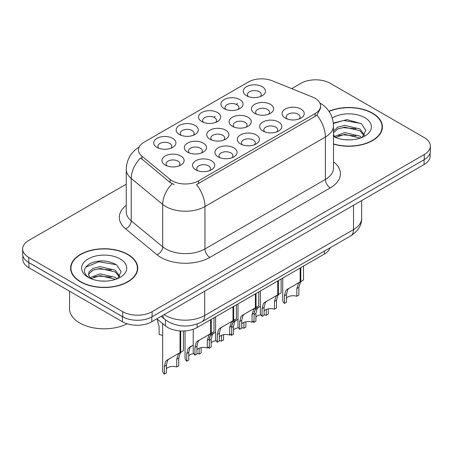 <?xml version="1.0" encoding="UTF-8"?>
<svg xmlns="http://www.w3.org/2000/svg" width="453" height="453" viewBox="0 0 453 453"><rect width="100%" height="100%" fill="white"/><g stroke="black" fill="none" stroke-linecap="round" stroke-linejoin="round"><path stroke-width="0.68" d="M179.388 134.484L179.388 134.484A11.076 6.393 180 0 1 179.388 125.441A11.076 6.393 180 0 1 195.05 125.441A11.076 6.393 180 0 1 195.05 134.484A11.076 6.393 180 0 1 179.388 134.484M193.238 135.334A6.925 3.998 0 0 0 194.144 133.358A6.925 3.998 0 0 0 192.117 130.532A6.925 3.998 0 0 0 184.569 129.666A6.925 3.998 0 0 0 180.3 133.358A6.925 3.998 0 0 0 181.206 135.334M201.772 121.568L201.772 121.568A11.076 6.393 180 0 1 201.772 112.52A11.076 6.393 180 0 1 217.434 112.52A11.076 6.393 180 0 1 217.434 121.568A11.076 6.393 180 0 1 201.772 121.568M215.617 122.412A6.925 3.998 0 0 0 216.523 120.436A6.925 3.998 0 0 0 214.496 117.61A6.925 3.998 0 0 0 206.953 116.744A6.925 3.998 0 0 0 202.678 120.436A6.925 3.998 0 0 0 203.584 122.412M224.15 108.646L224.15 108.646A11.076 6.393 180 0 1 224.15 99.598A11.076 6.393 180 0 1 239.813 99.598A11.076 6.393 180 0 1 239.813 108.646A11.076 6.393 180 0 1 224.15 108.646M238.001 109.49A6.925 3.998 0 0 0 238.907 107.514A6.925 3.998 0 0 0 236.879 104.688A6.925 3.998 0 0 0 229.331 103.822A6.925 3.998 0 0 0 225.062 107.514A6.925 3.998 0 0 0 225.968 109.49M246.534 95.725L246.534 95.725A11.076 6.393 180 0 1 246.534 86.676A11.076 6.393 180 0 1 262.196 86.676A11.076 6.393 180 0 1 262.196 95.725A11.076 6.393 180 0 1 246.534 95.725M260.379 96.568A6.925 3.998 0 0 0 261.285 94.592A6.925 3.998 0 0 0 259.258 91.766A6.925 3.998 0 0 0 251.715 90.9A6.925 3.998 0 0 0 247.44 94.592A6.925 3.998 0 0 0 248.346 96.568M157.01 147.406L157.01 147.406A11.076 6.393 180 0 1 157.01 138.363A11.076 6.393 180 0 1 172.672 138.363A11.076 6.393 180 0 1 172.672 147.406A11.076 6.393 180 0 1 157.01 147.406M170.855 148.256A6.925 3.998 0 0 0 171.761 146.279A6.925 3.998 0 0 0 169.733 143.454A6.925 3.998 0 0 0 162.191 142.587A6.925 3.998 0 0 0 157.916 146.279A6.925 3.998 0 0 0 158.822 148.256M187.582 152.14L187.582 152.14A11.076 6.393 180 0 1 187.582 143.097A11.076 6.393 180 0 1 203.25 143.097A11.076 6.393 180 0 1 203.25 152.14A11.076 6.393 180 0 1 187.582 152.14M201.432 152.989A6.925 3.998 0 0 0 202.338 151.008A6.925 3.998 0 0 0 200.311 148.182A6.925 3.998 0 0 0 192.768 147.316A6.925 3.998 0 0 0 188.493 151.008A6.925 3.998 0 0 0 189.399 152.989M209.966 139.218L209.966 139.218A11.076 6.393 180 0 1 209.966 130.175A11.076 6.393 180 0 1 225.628 130.175A11.076 6.393 180 0 1 225.628 139.218A11.076 6.393 180 0 1 209.966 139.218M223.81 140.068A6.925 3.998 0 0 0 224.722 138.086A6.925 3.998 0 0 0 222.689 135.26A6.925 3.998 0 0 0 215.147 134.394A6.925 3.998 0 0 0 210.871 138.086A6.925 3.998 0 0 0 211.783 140.068M232.344 126.296L232.344 126.296A11.076 6.393 180 0 1 232.344 117.253A11.076 6.393 180 0 1 248.012 117.253A11.076 6.393 180 0 1 248.012 126.296A11.076 6.393 180 0 1 232.344 126.296M246.194 127.146A6.925 3.998 0 0 0 247.1 125.164A6.925 3.998 0 0 0 245.073 122.338A6.925 3.998 0 0 0 237.531 121.472A6.925 3.998 0 0 0 233.255 125.164A6.925 3.998 0 0 0 234.161 127.146M254.728 113.375L254.728 113.375A11.076 6.393 180 0 1 254.728 104.332A11.076 6.393 180 0 1 270.39 104.332A11.076 6.393 180 0 1 270.39 113.375A11.076 6.393 180 0 1 254.728 113.375M268.572 114.224A6.925 3.998 0 0 0 269.478 112.242A6.925 3.998 0 0 0 267.451 109.416A6.925 3.998 0 0 0 259.909 108.55A6.925 3.998 0 0 0 255.634 112.242A6.925 3.998 0 0 0 256.545 114.224M165.203 165.062L165.203 165.062A11.076 6.393 180 0 1 165.203 156.019A11.076 6.393 180 0 1 180.866 156.019A11.076 6.393 180 0 1 180.866 165.062A11.076 6.393 180 0 1 165.203 165.062M179.048 165.911A6.925 3.998 0 0 0 179.96 163.929A6.925 3.998 0 0 0 177.927 161.104A6.925 3.998 0 0 0 170.385 160.237A6.925 3.998 0 0 0 166.109 163.929A6.925 3.998 0 0 0 167.021 165.911M218.159 156.868L218.159 156.868A11.076 6.393 180 0 1 218.159 147.825A11.076 6.393 180 0 1 233.822 147.825A11.076 6.393 180 0 1 233.822 156.868A11.076 6.393 180 0 1 218.159 156.868M232.004 157.718A6.925 3.998 0 0 0 232.916 155.741A6.925 3.998 0 0 0 230.888 152.916A6.925 3.998 0 0 0 223.34 152.049A6.925 3.998 0 0 0 219.071 155.741A6.925 3.998 0 0 0 219.977 157.718M240.537 143.952L240.537 143.952A11.076 6.393 180 0 1 240.537 134.903A11.076 6.393 180 0 1 256.205 134.903A11.076 6.393 180 0 1 256.205 143.952A11.076 6.393 180 0 1 240.537 143.952M254.388 144.796A6.925 3.998 0 0 0 255.294 142.82A6.925 3.998 0 0 0 253.267 139.994A6.925 3.998 0 0 0 245.724 139.128A6.925 3.998 0 0 0 241.449 142.82A6.925 3.998 0 0 0 242.355 144.796M262.921 131.03L262.921 131.03A11.076 6.393 180 0 1 262.921 121.982A11.076 6.393 180 0 1 278.584 121.982A11.076 6.393 180 0 1 278.584 131.03A11.076 6.393 180 0 1 262.921 131.03M276.766 131.874A6.925 3.998 0 0 0 277.678 129.898A6.925 3.998 0 0 0 275.651 127.072A6.925 3.998 0 0 0 268.102 126.206A6.925 3.998 0 0 0 263.827 129.898A6.925 3.998 0 0 0 264.739 131.874M285.299 118.108L285.299 118.108A11.076 6.393 180 0 1 285.299 109.06A11.076 6.393 180 0 1 300.968 109.06A11.076 6.393 180 0 1 300.968 118.108A11.076 6.393 180 0 1 285.299 118.108M299.15 118.952A6.925 3.998 0 0 0 300.056 116.976A6.925 3.998 0 0 0 298.029 114.15A6.925 3.998 0 0 0 290.486 113.284A6.925 3.998 0 0 0 286.211 116.976A6.925 3.998 0 0 0 287.117 118.952M195.775 169.79L195.775 169.79A11.076 6.393 180 0 1 195.775 160.747A11.076 6.393 180 0 1 211.443 160.747A11.076 6.393 180 0 1 211.443 169.79A11.076 6.393 180 0 1 195.775 169.79M209.626 170.639A6.925 3.998 0 0 0 210.532 168.663A6.925 3.998 0 0 0 208.505 165.838A6.925 3.998 0 0 0 200.962 164.971A6.925 3.998 0 0 0 196.687 168.663A6.925 3.998 0 0 0 197.593 170.639M312.61 97.089A18.692 10.793 180 0 1 315.101 98.301A18.692 10.793 180 0 1 320.577 105.928A18.692 10.793 180 0 1 315.101 113.561L198.595 180.826A18.692 10.793 180 0 1 170.068 179.382L141.846 156.115A18.692 10.793 180 0 1 138.465 149.92A18.692 10.793 180 0 1 143.941 142.293L248.363 82.004A18.692 10.793 180 0 1 272.298 80.798L312.61 97.089M330.118 247.78A20.77 11.993 180 0 1 324.399 254.031L197.134 327.502A20.77 11.993 180 0 1 165.441 325.905L156.851 318.827M333.493 144.116A33.579 19.383 0 0 0 382.406 126.874A33.579 19.383 0 0 0 372.576 113.165A33.579 19.383 0 0 0 328.98 111.24M127.91 254.422A33.579 19.383 0 0 0 91.319 250.22A33.579 19.383 0 0 0 70.594 268.131A33.579 19.383 0 0 0 80.424 281.834A33.579 19.383 0 0 0 117.016 286.041A33.579 19.383 0 0 0 137.746 268.131A33.579 19.383 0 0 0 127.91 254.422M70.94 269.875A33.579 19.383 0 0 0 70.821 270.39M320.577 105.928L320.577 108.222L316.913 115.062L315.101 116.381L196.494 184.592A24.23 13.992 60 0 1 204.96 206.545A27.69 15.985 180 0 1 165.798 206.545A27.69 15.985 180 0 1 162.695 204.411L131.245 178.476A27.69 15.985 180 0 1 126.24 169.309L126.24 211.704A27.69 15.985 0 0 0 131.245 220.871L162.695 246.806A27.69 15.985 0 0 0 165.798 248.94A27.69 15.985 0 0 0 204.96 248.94L325.384 179.416A27.69 15.985 0 0 0 333.493 168.108L333.493 125.713A27.69 15.985 180 0 1 325.384 137.021A24.23 13.992 -120 0 0 316.913 115.062M126.24 184.167L28.732 240.458A20.77 11.993 0 0 0 22.65 248.94L22.65 254.025A20.77 11.993 0 0 0 28.732 262.508L122.723 316.772A20.77 11.993 0 0 0 152.095 316.772L424.268 159.632A20.77 11.993 0 0 0 430.35 151.149L430.35 146.064A20.77 11.993 0 0 0 424.268 137.587L330.277 83.324A20.77 11.993 0 0 0 300.905 83.324L291.698 88.641M174.269 184.592L170.068 182.463L140.589 157.916A24.23 16.206 129.5 0 0 131.245 178.476L131.245 220.871A6.925 4.632 -50.5 0 1 125.577 228.816A34.615 19.983 180 0 1 126.24 205.362M22.65 248.94A20.77 11.993 0 0 0 28.732 257.417L122.723 311.681A20.77 11.993 0 0 0 152.095 311.681L424.268 154.541A20.77 11.993 0 0 0 430.35 146.064M137.514 270.39A33.579 19.383 0 0 0 137.401 269.875M382.179 129.133A33.579 19.383 0 0 0 382.06 128.618M22.848 255.668L22.848 259.286A20.77 11.993 0 0 0 28.93 267.763L122.429 321.743A20.77 11.993 0 0 0 151.8 321.743L424.07 164.547A20.77 11.993 0 0 0 430.152 156.07L430.152 152.797M26.234 260.764A20.77 11.993 0 0 0 28.93 262.672L122.429 316.658A20.77 11.993 0 0 0 125.741 318.21M193.227 329.274L193.227 351.805A10.385 5.997 180 0 0 194.943 355.107L194.943 347.355L196.268 342.321L197.791 341.024L210.628 333.612L210.628 319.716M211.268 319.348L211.268 333.244L212.214 332.7L210.951 333.844L209.326 339.048L209.326 346.8L207.315 347.961L207.315 340.209L208.997 334.977L211.223 333.266M213.992 317.774L213.992 331.67L211.268 333.244M199.801 339.863L197.791 341.024L199.801 339.863L198.227 341.194L196.953 346.188L196.953 353.94L194.943 355.107M207.315 347.961A7.616 4.394 0 0 0 196.953 349.665M162.65 323.606L162.65 370.814A10.385 5.997 180 0 0 164.365 374.116L164.365 366.364L165.69 361.33L167.219 360.033L180.051 352.627L180.051 330.933M180.69 330.973L180.69 352.253L181.636 351.709L180.379 352.853L178.754 358.057L178.754 365.809L176.738 366.97L176.738 359.218L178.42 353.986L180.651 352.275M183.42 331.001L183.42 350.679L180.69 352.253M169.224 358.872L167.219 360.033L169.224 358.872L167.65 360.203L166.381 365.197L166.381 372.949L164.365 374.116M176.738 366.97A7.616 4.394 0 0 0 166.381 368.674M157.117 319.042L159.122 326.675L159.122 334.427A10.385 5.997 180 0 0 162.65 335.282M333.493 143.895A33.228 19.185 0 0 0 382.06 126.874A33.228 19.185 0 0 0 372.326 113.307A33.228 19.185 0 0 0 329.11 111.432M345.05 139.722L350.328 139.881M334.699 136.41L344.778 132.565L359.897 136.098L361.726 137.57M335.628 137.378L344.778 134.36L360.226 138.125M333.493 134.326A15.651 9.037 0 0 0 335.769 137.502M333.493 131.059L337.768 127.129L344.778 125.385L359.897 128.924L364.393 135.136M333.493 132.854L337.768 128.924L344.778 127.18L359.897 130.719L364.036 135.6M333.493 136.438A22.571 13.035 0 0 0 364.795 136.087A22.571 13.035 0 0 0 364.795 117.661A22.571 13.035 0 0 0 332.298 118.001M362.264 137.35L365.798 130.407L361.324 123.663L347.106 119.626L333.357 123.063M334.863 137.112L333.493 135.543M333.397 123.476L343.55 120.487L361.018 123.459M338.572 128.573L343.55 127.667L356.024 128.737M338.572 135.747L343.55 134.847L356.024 135.917M80.674 281.692A33.228 19.185 0 0 0 116.885 285.854A33.228 19.185 0 0 0 137.401 268.131A33.228 19.185 0 0 0 127.667 254.563A33.228 19.185 0 0 0 91.449 250.407A33.228 19.185 0 0 0 70.94 268.131A33.228 19.185 0 0 0 80.674 281.692M69.552 291.217L69.552 308.827A34.615 19.983 0 0 0 79.694 322.961A34.615 19.983 0 0 0 127.134 323.782M100.39 280.979L105.662 281.132M90.039 277.666L100.119 273.822L115.232 277.355L117.067 278.827M90.968 278.635L100.119 275.617L115.566 279.376M90.198 278.363L88.578 274.575A15.651 9.037 0 0 0 91.104 278.759M88.578 274.575L89.054 271.834L93.103 268.38L100.119 266.641L115.232 270.175L119.728 276.387M88.618 274.795L89.054 273.629L93.103 270.175L100.119 268.436L115.232 271.97L119.377 276.851M117.599 278.606L121.138 271.658L116.664 264.92C108.086 260.141 99.303 259.631 90.323 263.391C82.956 267.944 82.491 272.723 88.93 277.734L89.009 277.785M120.13 258.912A22.571 13.035 0 0 0 88.205 258.912A22.571 13.035 0 0 0 88.205 277.344A22.571 13.035 0 0 0 120.13 277.344A22.571 13.035 0 0 0 120.13 258.912M85.634 267.185L98.884 261.743L116.359 264.716M93.913 269.824L98.884 268.923L111.359 269.994M93.913 277.004L98.884 276.104L111.359 277.174M215.605 316.84L215.605 338.884A10.385 5.997 180 0 0 217.321 342.185L217.321 334.433L218.646 329.399L220.175 328.102L233.006 320.696L233.006 306.794M233.646 306.426L233.646 320.322L234.592 319.778L233.335 320.922L231.71 326.126L231.71 333.878L229.694 335.039L229.694 327.287L231.375 322.055L233.606 320.345M236.375 304.852L236.375 318.748L233.646 320.322M222.18 326.941L220.175 328.102L222.18 326.941L220.605 328.272L219.337 333.266L219.337 341.018L217.321 342.185M229.694 335.039A7.616 4.394 0 0 0 219.337 336.743M237.989 303.918L237.989 325.962A10.385 5.997 180 0 0 239.705 329.263L239.705 321.511L241.03 316.477L242.553 315.18L255.39 307.774L255.39 293.872M256.03 293.504L256.03 307.4L256.976 306.857L255.713 308L254.088 313.204L254.088 320.956L252.078 322.117L252.078 314.365L253.759 309.133L255.985 307.423M258.754 291.93L258.754 305.826L256.03 307.4M244.563 314.02L242.553 315.18L244.563 314.02L242.989 315.35L241.715 320.345L241.715 328.097L239.705 329.263M252.078 322.117A7.616 4.394 0 0 0 241.715 323.821M260.367 290.996L260.367 313.04A10.385 5.997 180 0 0 262.083 316.341L262.083 308.589L263.408 303.555L264.937 302.259L277.768 294.852L277.768 280.951M278.408 280.583L278.408 294.478L279.354 293.935L278.097 295.079L276.472 300.282L276.472 308.034L274.456 309.201L274.456 301.443L276.137 296.211L278.369 294.501M281.137 279.008L281.137 292.904L278.408 294.478M266.942 301.098L264.937 302.259L266.942 301.098L265.367 302.428L264.099 307.423L264.099 315.18L262.083 316.341M274.456 309.201A7.616 4.394 0 0 0 264.099 310.9M282.751 278.074L282.751 300.118A10.385 5.997 180 0 0 284.467 303.419L284.467 295.667L285.792 290.639L287.315 289.337L300.152 281.93L300.152 268.029M300.792 267.661L300.792 281.556L301.738 281.013L300.475 282.157L298.85 287.361L298.85 295.113L296.84 296.279L296.84 288.521L298.521 283.289L300.747 281.585M303.516 266.087L303.516 279.982L300.792 281.556M289.325 288.176L287.315 289.337L289.325 288.176L287.751 289.507L286.477 294.501L286.477 302.259L284.467 303.419M296.84 296.279A7.616 4.394 0 0 0 286.477 297.978M185.034 330.922L185.034 357.893A10.385 5.997 180 0 0 186.749 361.194L186.749 353.442L188.074 348.408L193.227 345.016M201.132 347.649L201.132 352.887L199.116 354.053L199.116 348.255M191.608 345.95L189.597 347.111L191.608 345.95L190.028 347.281L188.759 352.275L188.759 360.033L186.749 361.194M199.116 354.053A7.616 4.394 0 0 0 196.953 353.589M193.708 353.606A7.616 4.394 0 0 0 188.759 355.752M209.405 337.791L210.452 335.492L215.605 332.094M223.516 334.727L223.516 339.965L221.5 341.132L221.5 335.333M209.127 346.913L209.127 348.272A10.385 5.997 180 0 1 208.295 347.394M213.986 333.029L211.981 334.189L213.986 333.029L212.412 334.359L211.143 339.354L211.143 347.111L209.127 348.272M221.5 341.132A7.616 4.394 0 0 0 219.337 340.667M216.087 340.684A7.616 4.394 0 0 0 211.143 342.83M231.789 324.869L232.836 322.57L237.989 319.172M245.894 321.806L245.894 327.043L243.878 328.21L243.878 322.411M231.511 333.991L231.511 335.35A10.385 5.997 180 0 1 230.679 334.473M236.37 320.107L234.36 321.268L236.37 320.107L234.79 321.437L233.522 326.432L233.522 334.189L231.511 335.35M243.878 328.21A7.616 4.394 0 0 0 241.715 327.745M238.471 327.762A7.616 4.394 0 0 0 233.522 329.909M254.167 311.947L255.215 309.648L260.367 306.251M268.278 308.884L268.278 314.122L266.262 315.288L266.262 309.49M253.89 321.069L253.89 322.428A10.385 5.997 180 0 1 253.057 321.551M258.748 307.191L256.738 308.346L258.748 307.191L257.174 308.516L255.905 313.516L255.905 321.268L253.89 322.428M266.262 315.288A7.616 4.394 0 0 0 264.099 314.824M260.849 314.841A7.616 4.394 0 0 0 255.905 316.992M198.595 180.826L198.595 183.641M170.068 179.382L170.068 182.463M141.846 156.115L141.846 159.196M315.101 113.561L315.101 116.381M324.399 251.081L324.399 254.031M165.441 319.824L165.441 325.905M197.134 324.008L197.134 327.502M209.858 257.417A6.925 3.998 60 0 1 204.96 248.94L204.96 206.545L325.384 137.021L325.384 179.416A6.925 3.998 60 0 0 330.277 187.893L209.858 257.417A34.615 19.983 180 0 1 160.906 257.417A34.615 19.983 180 0 1 157.027 254.75L125.577 228.816M172.134 183.748A24.23 16.206 129.5 0 0 162.695 204.411L162.695 246.806A6.925 4.632 -50.5 0 1 157.027 254.75M213.765 117.242L215.181 116.421M236.143 104.32L237.565 103.499M333.493 161.772A34.615 19.983 180 0 1 330.277 187.893M152.095 311.681L152.095 316.772M122.723 311.681L122.723 316.772M424.268 154.541L424.268 159.632M28.732 257.417L28.732 262.508M164.139 314.62A27.69 15.985 0 0 0 165.555 315.498A27.69 15.985 0 0 0 204.716 315.498L353.533 229.58A27.69 15.985 0 0 0 361.641 218.272C361.845 225.147 358.187 231.03 350.662 235.917L201.851 321.834A13.845 7.995 60 0 0 204.716 315.498L204.716 291.194M353.533 205.271L353.533 229.58A13.845 7.995 60 0 1 350.662 235.917M162.667 315.469A13.845 9.258 129.5 0 0 164.983 319.461L161.183 316.324M424.07 164.547L424.07 159.745M151.8 321.743L151.8 316.936M122.429 321.743L122.429 316.658M28.93 267.763L28.93 262.672M207.315 340.209L209.326 339.048M194.943 347.355L196.953 346.188M176.738 359.218L178.754 358.057M164.365 366.364L166.381 365.197M229.694 327.287L231.71 326.126M217.321 334.433L219.337 333.266M252.078 314.365L254.088 313.204M239.705 321.511L241.715 320.345M274.456 301.443L276.472 300.282M262.083 308.589L264.099 307.423M296.84 288.521L298.85 287.361M284.467 295.667L286.477 294.501M186.749 353.442L188.759 352.275M209.326 340.401L211.143 339.354M231.71 327.479L233.522 326.432M254.088 314.563L255.905 313.516M333.493 125.713C333.023 115.758 328.651 108.29 320.367 103.318L319.903 103.058M139.365 146.914C131.081 151.885 126.71 159.348 126.24 169.309M201.851 321.834C190.707 327.434 179.564 327.434 168.42 321.834L164.983 319.461M361.641 218.272L361.641 200.594M382.06 129.649L382.06 126.874M137.401 270.905L137.401 268.131M70.94 270.905L70.94 268.131"/></g></svg>
